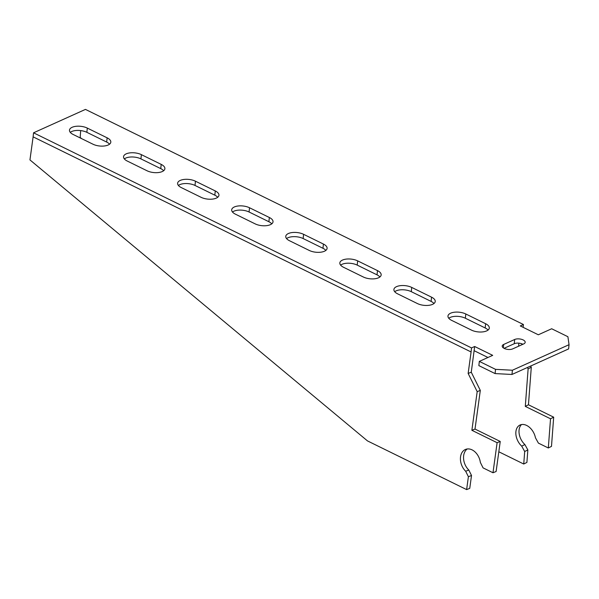 <?xml version="1.0" encoding="UTF-8"?>
<svg xmlns="http://www.w3.org/2000/svg" width="599" height="599" viewBox="0 0 599 599"><rect width="100%" height="100%" fill="white"/><g stroke="black" fill="none" stroke-linecap="round" stroke-linejoin="round"><path stroke-width="0.9" d="M465.67 471.248A13.215 9.457 68.5 0 1 460.414 458.834A13.215 9.457 68.5 0 1 465.603 449.392A13.215 9.457 68.5 0 1 480.353 462.413L483.071 467.879L492.984 472.753L497.11 442.691L471.877 430.292L477.186 391.641L468.141 373.447L471.263 372.211L474.663 346.499L492.692 355.349L479.32 361.384L495.538 369.351L512.415 370.227L569.05 344.695L567.904 336.72L551.679 328.754L538.314 334.781L520.284 325.931L523.429 324.508L85.455 109.4L33.551 132.806L471.525 347.914L471.091 351.965L33.117 136.857L29.95 159.911L367.494 440.916L466.621 489.6L469.751 488.365L471.518 475.486L468.396 476.714L465.67 471.248L468.792 470.013A13.215 9.457 68.5 0 1 467.242 448.973M474.213 350.737L487.953 357.483M512.415 370.227L511.965 374.465L568.601 348.925L569.05 344.695M479.32 361.384L478.863 365.615L495.088 373.581L495.538 369.351M522.905 344.275A6.005 2.778 6.1 0 0 514.241 343.721L504.036 348.326M433.983 303.521A10.812 5.002 6.1 0 0 431.108 301.409L411.281 291.668A10.812 5.002 6.1 0 0 394.704 291.706M488.05 330.079A10.812 5.002 6.1 0 0 485.175 327.96L465.356 318.226A10.812 5.002 6.1 0 0 448.771 318.256M511.965 374.465L495.088 373.581M379.908 276.963A10.812 5.002 6.1 0 0 377.033 274.851L357.214 265.11A10.812 5.002 6.1 0 0 340.629 265.147M325.841 250.404A10.812 5.002 6.1 0 0 322.966 248.293L303.139 238.552A10.812 5.002 6.1 0 0 286.562 238.589M271.774 223.846A10.812 5.002 6.1 0 0 268.891 221.735L249.072 212.001A10.812 5.002 6.1 0 0 232.487 212.031M217.699 197.288A10.812 5.002 6.1 0 0 214.824 195.177L194.997 185.443A10.812 5.002 6.1 0 0 178.42 185.473M163.632 170.737A10.812 5.002 6.1 0 0 160.749 168.619L140.93 158.885A10.812 5.002 6.1 0 0 124.345 158.915M109.557 144.179A10.812 5.002 6.1 0 0 106.682 142.068L86.855 132.327A10.812 5.002 6.1 0 0 70.278 132.364M523.713 343.908A6.005 2.778 6.1 0 0 525.181 342.336A6.005 2.778 6.1 0 0 521.444 339.296A6.005 2.778 6.1 0 0 514.698 339.483L503.684 344.447A6.005 2.778 6.1 0 0 502.217 346.027A6.005 2.778 6.1 0 0 505.953 349.067A6.005 2.778 6.1 0 0 512.699 348.88L523.713 343.908M417.398 303.551A10.812 5.002 6.1 0 0 428.689 305.34A10.812 5.002 6.1 0 0 435.233 301.514A10.812 5.002 6.1 0 0 431.557 297.171L411.738 287.43A10.812 5.002 6.1 0 0 400.446 285.648A10.812 5.002 6.1 0 0 393.902 289.474A10.812 5.002 6.1 0 0 397.579 293.817L417.398 303.551M471.473 330.109A10.812 5.002 6.1 0 0 482.764 331.898A10.812 5.002 6.1 0 0 489.301 328.065A10.812 5.002 6.1 0 0 485.632 323.73L465.805 313.988A10.812 5.002 6.1 0 0 454.514 312.206A10.812 5.002 6.1 0 0 447.97 316.032A10.812 5.002 6.1 0 0 451.646 320.375L471.473 330.109M474.663 346.499L471.525 347.914M363.331 277A10.812 5.002 6.1 0 0 374.622 278.782A10.812 5.002 6.1 0 0 381.159 274.956A10.812 5.002 6.1 0 0 377.49 270.613L357.663 260.872A10.812 5.002 6.1 0 0 346.372 259.09A10.812 5.002 6.1 0 0 339.835 262.916A10.812 5.002 6.1 0 0 343.504 267.259L363.331 277M309.256 250.442A10.812 5.002 6.1 0 0 320.547 252.224A10.812 5.002 6.1 0 0 327.091 248.398A10.812 5.002 6.1 0 0 323.415 244.055L303.596 234.321A10.812 5.002 6.1 0 0 292.305 232.532A10.812 5.002 6.1 0 0 285.76 236.358A10.812 5.002 6.1 0 0 289.437 240.701L309.256 250.442M255.189 223.884A10.812 5.002 6.1 0 0 266.48 225.666A10.812 5.002 6.1 0 0 273.024 221.84A10.812 5.002 6.1 0 0 269.348 217.497L249.521 207.763A10.812 5.002 6.1 0 0 238.23 205.974A10.812 5.002 6.1 0 0 231.693 209.807A10.812 5.002 6.1 0 0 235.362 214.143L255.189 223.884M201.122 197.326A10.812 5.002 6.1 0 0 212.405 199.108A10.812 5.002 6.1 0 0 218.949 195.281A10.812 5.002 6.1 0 0 215.273 190.939L195.454 181.205A10.812 5.002 6.1 0 0 184.163 179.423A10.812 5.002 6.1 0 0 177.618 183.249A10.812 5.002 6.1 0 0 181.295 187.592L201.122 197.326M147.047 170.767A10.812 5.002 6.1 0 0 158.338 172.557A10.812 5.002 6.1 0 0 164.882 168.723A10.812 5.002 6.1 0 0 161.206 164.388L141.379 154.647A10.812 5.002 6.1 0 0 130.088 152.865A10.812 5.002 6.1 0 0 123.551 156.691A10.812 5.002 6.1 0 0 127.22 161.034L147.047 170.767M92.98 144.209A10.812 5.002 6.1 0 0 104.263 145.999A10.812 5.002 6.1 0 0 110.808 142.165A10.812 5.002 6.1 0 0 107.131 137.83L87.312 128.089A10.812 5.002 6.1 0 0 76.021 126.307A10.812 5.002 6.1 0 0 69.477 130.133A10.812 5.002 6.1 0 0 73.153 134.476L92.98 144.209M521.774 344.784L521.849 343.804M523.129 327.324L523.429 324.508M518.622 346.207L518.854 343.152M498.817 451.781L523.743 464.023L526.903 462.421L527.846 449.909L524.687 451.511L521.722 446.15A13.215 8.925 63.1 0 1 519.82 425.118A13.215 8.925 63.1 0 1 535.439 437.749L538.404 443.11L548.317 447.977L551.484 446.375L553.686 417.181L528.453 404.782L531.291 367.247L528.131 368.849L527.39 367.509M531.291 367.247L530.624 366.049M528.453 404.782L525.293 406.384L528.131 368.849M553.686 417.181L550.526 418.783L525.293 406.384M548.317 447.977L550.526 418.783M521.722 446.15L524.881 444.548A13.215 8.925 63.1 0 1 521.519 424.556M523.743 464.023L524.687 451.511M80.685 130.589L80.169 137.448L81.674 138.661M524.881 444.548L527.846 449.909M468.141 373.447L471.091 351.965M466.621 489.6L468.396 476.714M492.984 472.753L496.107 471.518L500.24 441.456L475.007 429.064L480.308 390.406L471.263 372.211M497.11 442.691L500.24 441.456M471.877 430.292L475.007 429.064M477.186 391.641L480.308 390.406M468.792 470.013L471.518 475.486M33.117 136.857L33.551 132.806M485.175 327.96L485.632 323.73M465.356 318.226L465.805 313.988M431.108 301.409L431.557 297.171M411.281 291.668L411.738 287.43M357.214 265.11L357.663 260.872M377.033 274.851L377.49 270.613M303.139 238.552L303.596 234.321M322.966 248.293L323.415 244.055M249.072 212.001L249.521 207.763M268.891 221.735L269.348 217.497M194.997 185.443L195.454 181.205M214.824 195.177L215.273 190.939M140.93 158.885L141.379 154.647M160.749 168.619L161.206 164.388M86.855 132.327L87.312 128.089M106.682 142.068L107.131 137.83M514.241 343.721L514.698 339.483M503.317 347.877L503.684 344.447"/></g></svg>
